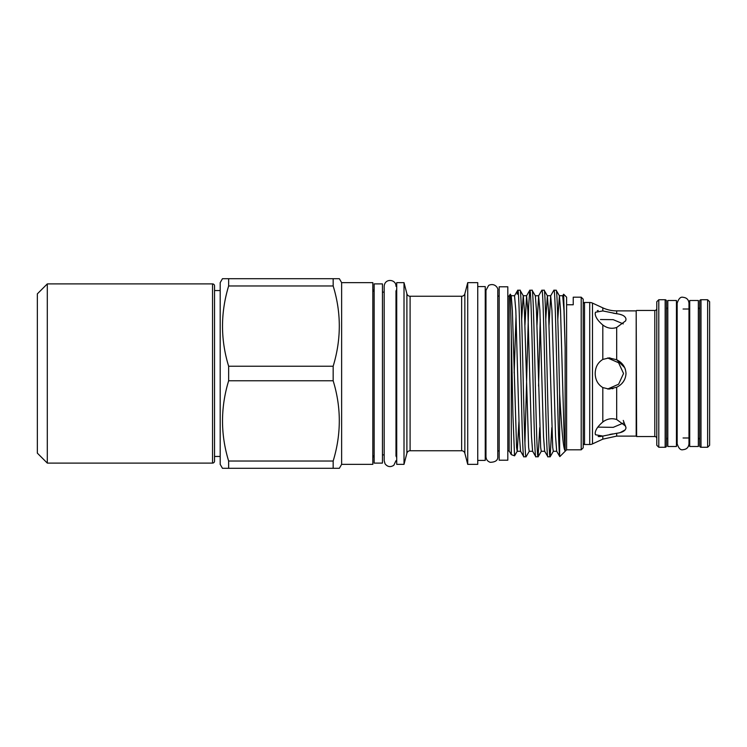 <?xml version="1.0" encoding="UTF-8"?>
<svg xmlns="http://www.w3.org/2000/svg" width="747" height="747" viewBox="0 0 747 747"><rect width="100%" height="100%" fill="white"/><g stroke="black" fill="none" stroke-linecap="round" stroke-linejoin="round"><path stroke-width="1.12" d="M698.342 373.5L698.342 300.499L689.714 300.499L689.714 446.501L698.342 446.501L698.342 373.5M212.55 283.907A1.989 1.989 0 0 1 214.538 285.896L214.538 461.104A1.989 1.989 0 0 1 212.55 463.093L212.55 283.907L47.304 283.907L47.304 463.093L212.55 463.093M47.304 463.093L37.35 453.14L37.35 293.86L47.304 283.907M709.622 336.906L709.622 410.094M607.656 389.028L618.609 384.219L623.54 373.5L618.6 362.762L607.656 357.972M676.437 373.5L676.437 300.499L667.809 300.499L667.809 446.501L676.437 446.501L676.437 373.5M602.81 310.929L616.677 313.721C622.522 314.468 625.641 316.326 626.005 319.277L625.669 320.846L616.677 327.475C611.765 329.082 607.143 328.26 602.81 325.001C597.861 320.771 595.322 316.971 595.191 313.609L595.443 312.255L602.81 310.929L602.81 307.848L592.483 303.095A6.639 6.639 0 0 0 589.71 302.488L584.528 302.488A1.326 1.326 0 0 0 583.192 303.814M623.259 420.421L626.005 427.723C625.631 430.683 622.522 432.532 616.677 433.279L616.677 436.117L636.192 436.117L636.192 310.883L616.677 310.883A33.185 33.185 0 0 1 602.81 307.848M709.622 301.723L709.622 445.277L707.633 447.266L707.633 299.734L709.622 301.723M707.633 299.734L700.994 299.734L700.994 447.266L707.633 447.266M698.342 438.087A1.989 1.989 0 0 1 699.668 439.964M698.342 308.913A1.989 1.989 0 0 0 699.668 307.036M658.789 299.734L658.789 447.266L665.157 447.266A1.326 1.326 0 0 0 666.483 445.94L666.483 301.06A1.326 1.326 0 0 0 665.157 299.734L658.789 299.734L656.79 301.723L656.79 445.277L658.789 447.266M636.192 310.883L636.621 436.547L654.802 436.547A1.989 1.989 0 0 1 656.79 438.536M636.621 310.453L654.802 310.453A1.989 1.989 0 0 0 656.79 308.464M626.005 373.5C625.622 367.244 622.512 362.659 616.677 359.746L609.029 357.906L602.81 359.428C597.852 362.491 595.312 367.179 595.191 373.5C595.322 379.831 597.861 384.518 602.81 387.572L609.029 389.094L616.677 387.254C622.512 384.35 625.622 379.765 626.005 373.5M625.669 426.154L616.677 419.525C611.737 417.928 607.115 418.75 602.81 421.999C597.861 426.229 595.322 430.029 595.191 433.391L595.443 434.745L602.81 436.071L600.13 436.528M616.677 436.117L602.81 439.152L592.483 443.905A6.639 6.639 0 0 1 589.71 444.512L589.71 302.488M584.528 302.488L584.528 444.512L589.71 444.512M584.528 444.512A1.326 1.326 0 0 1 583.192 443.186M700.994 299.734A1.326 1.326 0 0 0 699.668 301.06L699.668 445.94A1.326 1.326 0 0 0 700.994 447.266M382.445 373.5L382.445 283.907L374.144 283.907L374.144 463.093L382.445 463.093L382.445 373.5M507.811 373.5L507.811 286.792L499.183 286.792L499.183 460.208L507.811 460.208L507.811 373.5M581.203 297.185L583.192 299.173L583.192 447.827L581.203 449.815L581.203 297.185L573.238 297.185L573.238 304.767L573.238 297.185M220.188 456.454L214.538 456.454M220.188 290.546L214.538 290.546M228.638 461.002L228.647 468.304L222.466 468.304L220.188 464.354L220.188 282.646L222.466 278.696L228.647 278.696L222.466 278.696M228.647 461.03C220.477 434.418 220.477 407.666 228.647 380.774L228.647 366.226C220.477 339.614 220.477 312.862 228.647 285.97L228.647 278.696L339.353 278.696L341.631 282.646L341.631 464.354L339.353 468.304L333.162 468.304L333.162 461.03L228.647 461.03M333.171 285.998L333.162 278.696M228.647 285.97L333.162 285.97C341.342 312.582 341.342 339.334 333.162 366.226L228.647 366.226M228.647 380.774L333.162 380.774L333.162 366.226M333.162 380.774C341.342 407.386 341.342 434.138 333.162 461.03M228.647 468.304L339.353 468.304M406.891 453.233L406.891 293.767L404.015 282.646L404.015 464.354L406.891 453.233A3.315 3.315 0 0 1 410.103 450.749L461.637 450.749A3.315 3.315 0 0 1 464.849 453.233L467.725 464.354L467.725 282.646L477.744 282.646L477.744 464.354L467.725 464.354M406.891 293.767A3.315 3.315 0 0 0 410.103 296.251L410.103 450.749M461.637 450.749L461.637 296.251A3.315 3.315 0 0 0 464.849 293.767L467.725 282.646M396.713 288.818A3.315 3.315 0 0 1 395.985 290.891L395.985 456.109A3.315 3.315 0 0 1 396.713 458.182M485.97 294.841A3.315 3.315 0 0 1 485.242 292.768M485.97 452.159A3.315 3.315 0 0 0 485.242 454.232M581.203 449.815L566.609 449.815L566.609 304.767L573.238 304.767M529.315 451.207L526.056 456.79C524.049 461.935 522.041 285.065 520.033 290.209L517.727 290.275L514.543 295.793L515.832 310.575L519.436 436.425L520.566 451.207L523.824 456.79C521.817 461.935 519.809 285.065 517.802 290.209L517.204 294.234M532.686 451.281L529.231 451.281L528.633 447.472L524.413 310.575L523.292 295.793L520.033 290.209M526.056 456.79L523.824 456.79M553.929 290.209C555.833 284.878 557.72 444.838 559.634 455.689L559.634 393.744C558.467 343.405 557.318 288.417 556.151 290.209L553.854 290.275L550.67 295.793L551.949 310.575L555.563 436.425L556.683 451.207L559.783 456.576M557.804 319.324L559.41 295.793L556.151 290.209M551.781 427.676L550.137 456.79C548.13 461.935 546.122 285.065 544.115 290.209L541.808 290.275L538.624 295.793L539.904 310.575L543.517 436.425L544.647 451.207L547.906 456.79C545.898 461.935 543.891 285.065 541.883 290.209M545.768 319.324L547.374 295.793L544.115 290.209M550.137 456.79L547.906 456.79M539.745 427.676L538.092 456.79C536.085 461.935 534.077 285.065 532.069 290.209L529.772 290.275L528.643 306.121L524.936 443.148M538.708 295.719L535.328 295.793L532.069 290.209M538.092 456.79L535.795 456.725L532.602 451.207L531.481 436.425L527.868 310.575L526.588 295.793L529.772 290.275M535.86 456.79C533.853 461.935 531.855 285.065 529.847 290.209M540.23 319.324L538.578 386.115M477.744 460.404L485.242 460.404L485.242 286.596L477.744 286.596M461.637 296.251L410.103 296.251M404.015 282.646L396.713 282.646L396.713 464.354L404.015 464.354M341.631 464.354L372.818 464.354L372.818 282.646L341.631 282.646M566.609 304.767L566.609 297.185L563.649 294.225L565.143 347.588L565.143 450.805C563.126 448.891 561.483 425.949 559.634 393.744M559.634 455.689L559.83 456.594L559.634 455.689M566.609 449.815L559.83 456.594M511.284 454.634L509.137 450.917L509.137 296.083L510.257 294.141L511.284 334.124L511.284 454.634L514.562 455.829L512.928 415.285L511.284 334.124M520.64 451.281L517.195 451.281L516.588 447.472L512.377 310.575L511.247 295.793L510.257 294.141M509.137 296.083L507.811 296.083M509.137 450.917L507.811 450.917M499.183 296.083L497.782 296.083L497.782 290.35C498.623 288.51 494.897 282.385 488.641 285.41L485.97 290.35L485.97 456.65C486.129 459.47 487.539 461.357 490.191 462.309C495.485 462.169 498.016 460.283 497.782 456.65L497.782 450.917L499.183 450.917M374.144 291.47A3.315 3.315 0 0 1 372.818 288.818M374.144 455.53A3.315 3.315 0 0 0 372.818 458.182M384.173 292.133L382.445 292.133M384.173 454.867L382.445 454.867M683.075 437.975L689.714 437.975M683.075 309.025L689.714 309.025M667.809 308.913A1.989 1.989 0 0 1 666.483 307.036M667.809 438.087A1.989 1.989 0 0 0 666.483 439.964M623.278 323.89L613.194 319.651L600.448 319.529M612.409 388.729L613.072 388.571M624.679 379.392L623.409 381.596M623.25 381.82L621.831 383.528M599.617 436.565L598.16 436.509M609.757 434.465L612.745 433.904M625.23 429.852L620.374 432.513M616.677 433.279L602.81 436.071L602.81 439.152M597.815 427.125L613.222 427.349L623.278 423.11M616.677 327.475L616.677 359.746L624.697 367.664M624.8 367.869L625.099 368.616M625.22 368.943L625.379 369.41M610.019 357.934L609.524 357.916M620.374 314.487L621.756 314.935M623.259 315.608L624.399 316.336M616.574 313.703L613.175 313.17M597.292 310.677L598.188 310.491M514.169 372.958L516.028 315.71M518.922 421.784L517.269 451.207L514.562 455.829M524.936 325.216L526.588 295.793M536.981 325.216L538.624 295.793M549.017 325.216L550.67 295.793M563.602 294.243L562.706 295.793L563.985 310.575L565.143 347.588M521.686 319.324L523.208 295.719L526.663 295.719M535.328 295.793L536.458 310.575L540.669 447.472L541.276 451.281L544.722 451.281M547.374 295.793L548.494 310.575L552.715 447.472L553.312 451.281L556.767 451.281M559.41 295.793L560.539 310.575L564.153 436.425L565.143 450.805M214.538 373.5L214.538 287.558M616.677 310.883L616.677 313.721M665.157 447.266L665.157 299.734M654.802 436.547L654.802 310.453M616.677 387.254L616.677 419.525M592.483 303.095L592.483 443.905M602.81 421.999L602.81 387.572M602.81 359.428L602.81 325.001M464.849 293.767L464.849 453.233M683.075 449.685C680.638 450.394 678.668 448.433 677.165 443.783L677.165 303.217C678.668 298.567 680.638 296.606 683.075 297.315C686.661 297.661 688.631 299.631 688.977 303.217L688.977 443.783C688.631 447.369 686.661 449.339 683.075 449.685M688.977 309.025L688.977 303.217M688.977 437.975L688.977 443.783M395.985 460.703L393.828 465.269C390.466 467.417 387.544 466.931 385.05 463.812L384.173 460.703L384.173 286.297C384.77 277.847 396.246 279.238 395.985 286.297M497.782 456.65L497.782 290.35M511.172 295.719L514.627 295.719M547.29 295.719L550.744 295.719M559.335 295.719L562.78 295.719M538.167 456.725L541.351 451.207M550.203 456.725L553.387 451.207"/></g></svg>
